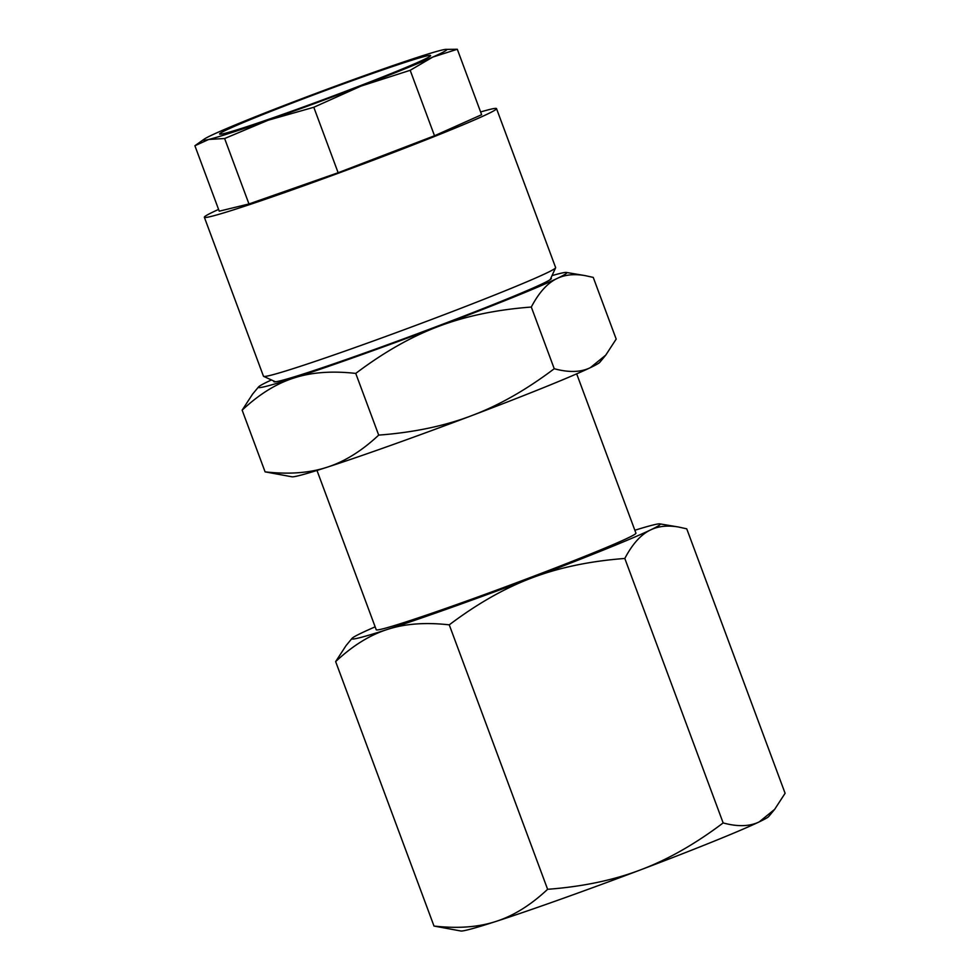<?xml version="1.0" encoding="UTF-8"?>
<svg xmlns="http://www.w3.org/2000/svg" width="980" height="980" viewBox="0 0 980 980"><rect width="100%" height="100%" fill="white"/><g stroke="black" fill="none" stroke-linecap="round" stroke-linejoin="round"><path stroke-width="1.47" d="M774.666 809.333L785.103 793.286L686.747 528.832L678.479 527.007C667.711 525.182 658.438 526.138 650.659 529.886C641.067 534.394 632.443 543.924 624.811 558.465L723.154 822.931C737.67 826.875 749.7 826.52 759.243 821.877L774.666 809.333L768.7 816.524A164.518 5.745 159.6 0 1 759.243 821.877A164.518 5.745 159.6 0 1 640.504 869.885A164.518 5.745 159.6 0 1 495.929 921.445A164.518 5.745 159.6 0 1 460.882 931L434.005 926.051L335.65 661.598L346.087 645.563L352.041 638.372A164.518 5.745 159.6 0 1 361.498 633.019A164.518 5.745 -20.4 0 1 375.156 626.845M723.154 822.931C695.2 844.037 667.649 859.693 640.504 869.885C613.407 880.212 582.438 886.68 547.612 889.301L449.257 624.848C425.504 622.178 404.863 623.709 387.333 629.454A164.518 5.745 159.6 0 1 352.041 638.372M624.811 558.465C589.985 561.099 559.017 567.567 531.92 577.894A164.518 5.745 -20.4 0 0 650.659 529.886A164.518 5.745 -20.4 0 0 659.871 523.884A164.518 5.745 -20.4 0 0 634.856 530.254M335.65 661.598C352.531 645.783 369.754 635.064 387.333 629.454A164.518 5.745 -20.4 0 0 531.92 577.894C504.761 588.086 477.211 603.741 449.257 624.848M576.681 373.846L635.934 533.157A138.535 4.839 159.6 0 1 550.907 569.649A138.535 4.839 159.6 0 1 406.088 621.884A138.535 4.839 159.6 0 1 376.234 629.748L316.981 470.437M434.005 926.051C457.758 928.722 478.399 927.19 495.929 921.445C513.508 915.835 530.731 905.116 547.612 889.301M496.517 108.621L555.635 267.589A155.857 5.439 159.6 0 1 555.611 267.797A155.857 5.439 159.6 0 1 457.587 309.558A155.857 5.439 159.6 0 1 297.062 367.39A155.857 5.439 159.6 0 1 263.632 376.381A155.857 5.439 159.6 0 1 263.473 376.234L204.355 217.266A155.857 5.439 -20.4 0 0 352.335 168.046A155.857 5.439 -20.4 0 0 496.517 108.621A155.857 5.439 -20.4 0 0 480.617 111.965M218.577 209.414A155.857 5.439 -20.4 0 0 204.355 217.266M248.969 203.963L338.137 172.725L434.507 135.755L481.633 114.709L457.305 49.257L445.594 49.38A129.875 4.533 159.6 0 1 432.744 57.097A129.875 4.533 159.6 0 1 360.983 86.105A129.875 4.533 159.6 0 1 268.214 120.209L224.628 138.523L248.969 203.963L219.238 211.178L194.898 145.738L204.195 139.148A129.875 4.533 159.6 0 1 217.462 132.533A129.875 4.533 159.6 0 1 289.21 103.525A129.875 4.533 159.6 0 1 381.992 69.409A129.875 4.533 159.6 0 1 441.441 50.188A129.875 4.533 159.6 0 1 445.594 49.38M224.628 138.523L208.764 139.442A129.875 4.533 159.6 0 0 268.214 120.209L313.796 107.273L338.137 172.725M194.898 145.738L208.764 139.442A129.875 4.533 159.6 0 1 204.195 139.148M406.345 61.961A112.565 3.932 159.6 0 1 430.588 55.725A112.565 3.932 159.6 0 1 326.475 98.49A112.565 3.932 159.6 0 1 219.716 134.15A112.565 3.932 159.6 0 1 286.956 105.068A112.565 3.932 159.6 0 1 406.345 61.961M313.796 107.273L360.983 86.105L410.179 70.303L432.744 57.097L457.305 49.257M410.179 70.303L434.507 135.755M378.697 435.108C413.523 432.486 444.491 426.006 471.588 415.679A164.518 5.745 159.6 0 1 327.014 467.252A164.518 5.745 159.6 0 1 291.967 476.807L265.09 471.858C288.843 474.528 309.484 472.997 327.014 467.252C344.593 461.641 361.816 450.923 378.697 435.108L355.752 373.417C332 370.746 311.358 372.277 293.829 378.035C276.25 383.633 259.026 394.352 242.146 410.167L252.583 394.132L258.536 386.941A164.518 5.745 -20.4 0 0 293.829 378.035A164.518 5.745 -20.4 0 0 438.403 326.463C465.512 316.136 496.468 309.668 531.307 307.046C538.939 292.493 547.551 282.975 557.154 278.455A164.518 5.745 159.6 0 1 438.403 326.463C411.257 336.655 383.707 352.31 355.752 373.417M605.75 355.127L599.785 362.33A164.518 5.745 159.6 0 1 590.327 367.672L605.75 355.127L616.187 339.092L593.243 277.401L584.974 275.588C574.194 273.751 564.933 274.706 557.154 278.455A164.518 5.745 -20.4 0 0 566.366 272.452A164.518 5.745 -20.4 0 0 552.034 275.613M554.239 368.725C526.297 389.844 498.734 405.5 471.588 415.679A164.518 5.745 -20.4 0 0 590.327 367.672C580.785 372.327 568.755 372.67 554.239 368.725L531.307 307.046M265.09 471.858L242.146 410.167M271.46 379.958A164.518 5.745 -20.4 0 0 267.993 381.588A164.518 5.745 -20.4 0 0 258.536 386.941M550.846 278.197A148.066 5.17 159.6 0 1 551.336 278.614A148.066 5.17 159.6 0 1 414.381 334.866A148.066 5.17 159.6 0 1 273.947 381.771A148.066 5.17 159.6 0 1 274.045 381.134M659.871 523.884L678.479 527.007M550.184 279.631L555.611 267.797M275.478 381.796L263.632 376.381M566.366 272.452L584.974 275.588"/></g></svg>
